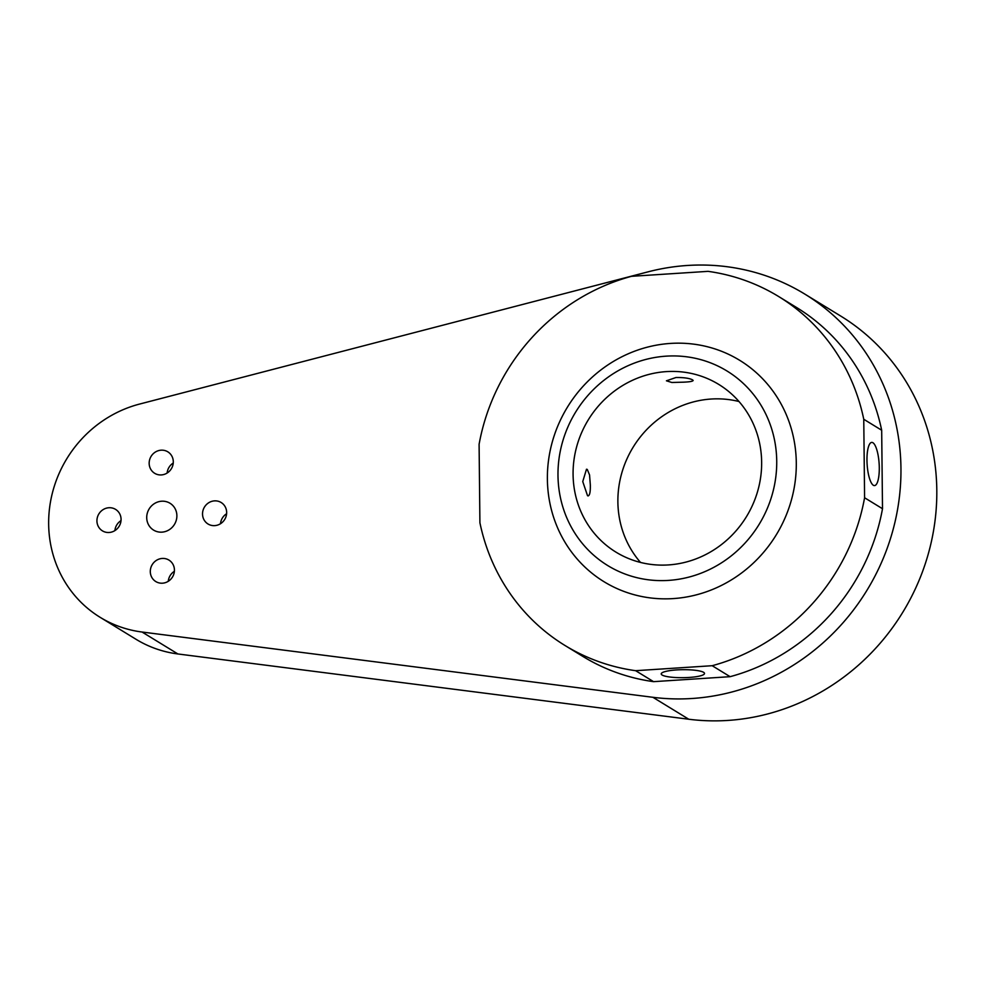 <?xml version="1.0" encoding="UTF-8"?>
<svg xmlns="http://www.w3.org/2000/svg" width="986" height="986" viewBox="0 0 986 986"><rect width="100%" height="100%" fill="white"/><g stroke="black" fill="none" stroke-linecap="round" stroke-linejoin="round"><path stroke-width="1.48" d="M863.761 419.272A204.583 192.849 -58.5 0 0 778.607 296.503A204.583 192.849 -58.5 0 0 708.047 271.347L631.496 276.314A204.583 192.849 -58.5 0 0 479.097 444.279L479.911 522.753A204.583 192.849 -58.5 0 0 565.064 645.534A204.583 192.849 -58.5 0 0 635.625 670.69L712.175 665.71A204.583 192.849 -58.5 0 0 864.586 497.757L863.761 419.272L881.681 430.241L882.507 508.727L864.586 497.757M590.331 484.964C590.478 492.778 589.542 496.365 587.533 495.711L582.751 481.562L586.497 469.225L587.262 469.422L589.554 474.956L590.331 484.964M588.235 495.921L587.533 495.711M879.29 467.771A21.643 6.015 86.3 0 0 871.735 442.406A21.643 6.015 86.3 0 0 867.125 464.394A21.643 6.015 86.3 0 0 874.533 485.593A21.643 6.015 86.3 0 0 879.29 467.771M712.175 665.71L730.108 676.679L653.558 681.659A204.583 192.849 121.5 0 1 582.997 656.503L565.064 645.534M882.507 508.727A204.583 192.849 121.5 0 1 730.108 676.679M778.607 296.503L796.528 307.472A204.583 192.849 121.5 0 1 881.681 430.241M653.558 681.659L635.625 670.69M692.616 379.906C694.169 381.064 691.161 381.829 683.594 382.174L671.836 382.482L666.425 380.806L675.977 377.515C684.001 377.441 689.547 378.242 692.616 379.906L693.17 380.522M689.029 677.456A21.643 3.993 -0.6 0 1 661.224 673.919A21.643 3.993 -0.6 0 1 682.83 669.691A21.643 3.993 -0.6 0 1 704.509 673.463A21.643 3.993 -0.6 0 1 689.029 677.456M666.179 356.156A114.093 107.548 -58.5 0 0 562.316 442.677A114.093 107.548 -58.5 0 0 607.82 565.607A114.093 107.548 -58.5 0 0 759.097 524.404A114.093 107.548 -58.5 0 0 726.904 370.946A114.093 107.548 -58.5 0 0 666.179 356.156M666.351 371.611A98.353 92.721 121.5 0 1 718.695 384.38A98.353 92.721 121.5 0 1 746.451 516.664A98.353 92.721 121.5 0 1 616.028 552.172A98.353 92.721 121.5 0 1 576.81 446.202A98.353 92.721 121.5 0 1 666.351 371.611M640.53 562.451A98.353 92.721 121.5 0 1 626.307 460.351A98.353 92.721 121.5 0 1 711.152 399.034A98.353 92.721 121.5 0 1 738.995 401.524M648.172 271.816A220.322 207.689 121.5 0 1 804.749 294.05A220.322 207.689 121.5 0 1 886.241 550.841A220.322 207.689 121.5 0 1 652.917 697.299L142.058 632.026A118.024 111.258 121.5 0 1 100.202 617.359A118.024 111.258 121.5 0 1 50.656 500.9A118.024 111.258 121.5 0 1 139.507 404.087L648.172 271.816M161.951 532.144A15.739 14.839 -58.5 0 0 176.284 520.214A15.739 14.839 -58.5 0 0 170.011 503.254A15.739 14.839 -58.5 0 0 149.145 508.936A15.739 14.839 -58.5 0 0 153.582 530.098A15.739 14.839 -58.5 0 0 161.951 532.144M161.1 450.183A12.584 11.869 121.5 0 1 167.793 451.81A12.584 11.869 121.5 0 1 171.354 468.744A12.584 11.869 121.5 0 1 154.654 473.292A12.584 11.869 121.5 0 1 149.638 459.735A12.584 11.869 121.5 0 1 161.1 450.183M214.467 500.876A12.584 11.869 121.5 0 1 221.16 502.515A12.584 11.869 121.5 0 1 224.709 519.449A12.584 11.869 121.5 0 1 208.021 523.997A12.584 11.869 121.5 0 1 203.005 510.428A12.584 11.869 121.5 0 1 214.467 500.876M162.234 558.446A12.584 11.869 121.5 0 1 168.926 560.073A12.584 11.869 121.5 0 1 172.488 577.007A12.584 11.869 121.5 0 1 155.788 581.555A12.584 11.869 121.5 0 1 150.772 567.985A12.584 11.869 121.5 0 1 162.234 558.446M108.867 507.741A12.584 11.869 121.5 0 1 115.572 509.38A12.584 11.869 121.5 0 1 119.121 526.314A12.584 11.869 121.5 0 1 102.421 530.85A12.584 11.869 121.5 0 1 97.404 517.293A12.584 11.869 121.5 0 1 108.867 507.741M114.906 530.591A12.584 11.869 121.5 0 1 121.019 520.608M168.273 581.296A12.584 11.869 121.5 0 1 174.374 571.301M220.494 523.726A12.584 11.869 121.5 0 1 226.607 513.743M167.139 473.034A12.584 11.869 121.5 0 1 173.24 463.038M804.749 294.05L840.59 315.976A220.322 207.689 121.5 0 1 922.095 572.767A220.322 207.689 121.5 0 1 688.77 719.238L177.899 653.965A118.024 111.258 121.5 0 1 136.043 639.298L100.202 617.359M670.505 343.424A129.832 122.387 -58.5 0 0 564.731 541.819A129.832 122.387 -58.5 0 0 780.283 527.806A129.832 122.387 -58.5 0 0 670.505 343.424M142.058 632.026L177.899 653.965M652.917 697.299L688.77 719.238"/></g></svg>
